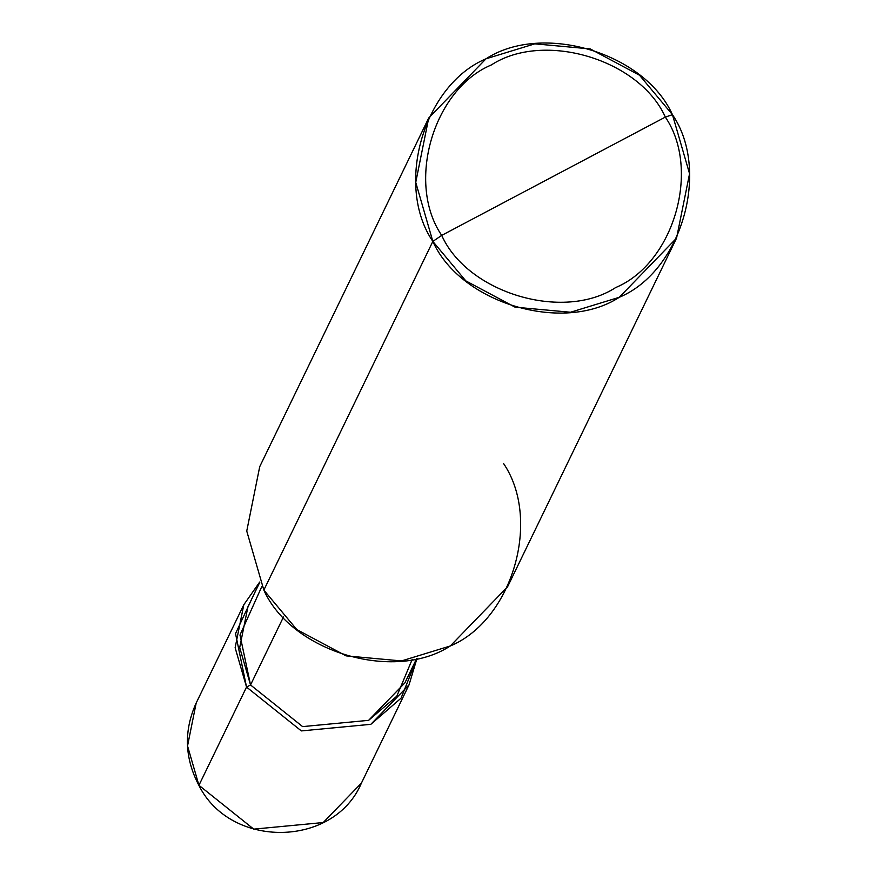 <?xml version="1.0" encoding="UTF-8"?>
<svg xmlns="http://www.w3.org/2000/svg" width="877" height="877" viewBox="0 0 877 877"><rect width="100%" height="100%" fill="white"/><g stroke="black" fill="none" stroke-linecap="round" stroke-linejoin="round"><path stroke-width="1.32" d="M246.547 687.075L235.529 633.6L259.691 582.054L243.795 604.779L235.135 647.719L246.547 687.075L301.348 730.914L370.839 724.314L409.033 684.871L417.013 658.309L401.041 698.191L370.839 724.314L301.348 730.914L246.547 687.075L250.537 684.959L246.547 687.075L198.936 785.299L253.749 829.138L323.229 822.538L361.423 783.095L323.229 822.538L253.749 829.138L198.936 785.299L246.547 687.075M199.035 785.474L198.926 785.419C230.574 849.21 334.137 847.719 361.423 783.095L409.033 684.871M243.795 604.779L196.185 703.003L187.535 745.932L198.936 785.299L187.535 745.932L196.185 703.003C183.655 730.705 184.565 758.177 198.926 785.419M676.573 238.105L507.575 586.801L450.296 645.976L401.513 660.929L346.053 655.864L296.788 629.543L263.845 590.1L432.843 241.416C394.518 185.255 423.755 84.828 486.011 58.803C542.304 22.122 644.836 52.839 672.451 114.679L665.336 117.09C639.563 59.384 543.861 30.717 491.328 64.953C433.227 89.246 405.93 182.975 441.712 235.387C405.93 182.975 433.227 89.246 491.328 64.953C543.861 30.717 639.563 59.384 665.336 117.09L441.712 235.387C467.485 293.093 563.177 321.771 615.72 287.535C673.821 263.243 701.107 169.513 665.336 117.09L672.451 114.679C710.776 170.84 681.539 271.267 619.294 297.292C563.001 333.973 460.458 303.245 432.843 241.416L465.786 280.859L515.062 307.169L570.51 312.245L619.294 297.292L676.573 238.105L689.563 173.712L672.451 114.679L639.508 75.236L590.243 48.915L534.784 43.85L486.011 58.803L428.721 117.978L415.742 182.383L432.843 241.416L441.712 235.387L665.336 117.09C701.107 169.513 673.821 263.243 615.72 287.535C563.177 321.771 467.485 293.093 441.712 235.387L432.843 241.416L263.845 590.1C291.46 651.929 393.992 682.657 450.296 645.976C512.541 619.951 541.778 519.524 503.453 463.363M416.772 658.364L404.9 682.865L368.614 720.346L302.609 726.605L250.537 684.959L302.609 726.605L368.614 720.346L396.821 696.185L412.245 659.307M261.861 586.428L239.98 635.047L250.537 684.959L283.468 617.013L250.537 684.959L239.706 647.566L247.928 606.785L259.8 582.284M263.845 590.1L246.744 531.067L259.724 466.663L428.721 117.978"/></g></svg>
